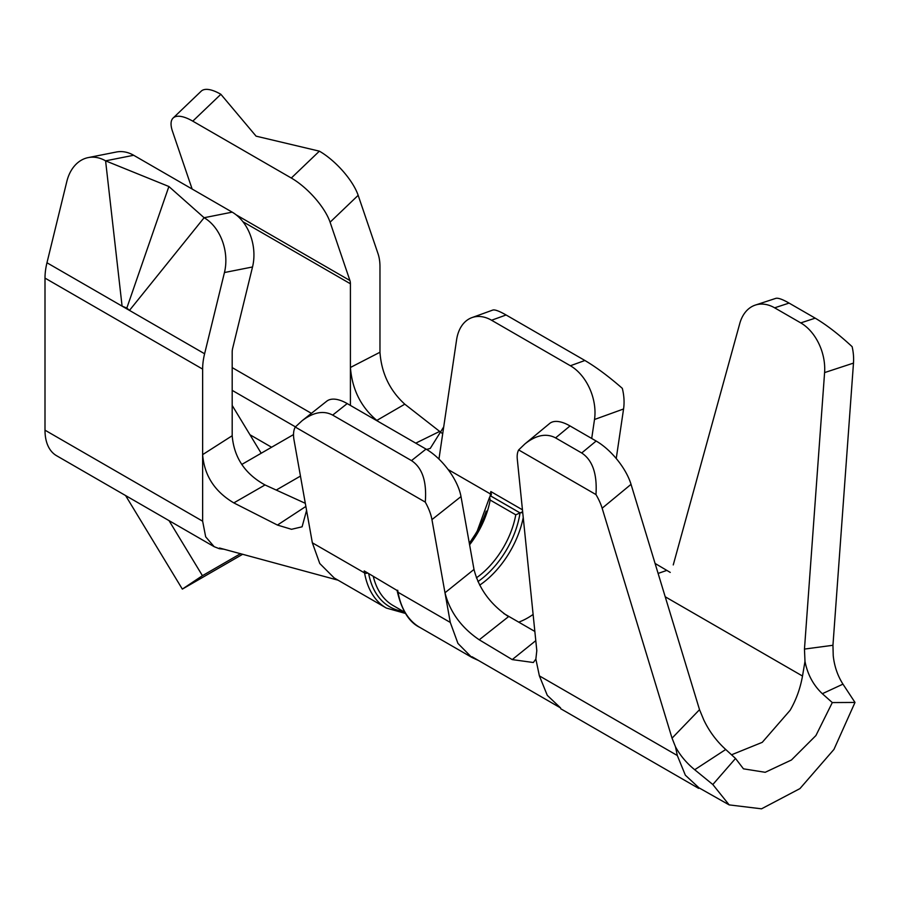 <?xml version="1.0" encoding="UTF-8"?>
<svg xmlns="http://www.w3.org/2000/svg" width="900" height="900" viewBox="0 0 900 900"><rect width="100%" height="100%" fill="white"/><g stroke="black" fill="none" stroke-linecap="round" stroke-linejoin="round"><path stroke-width="1.35" d="M471.994 656.719L560.599 707.94L547.29 695.363L539.381 675.877L677.317 755.516L675.484 746.786L672.041 738.169L699.525 709.673L703.732 719.82C709.11 731.16 716.445 741.049 725.726 749.486L694.71 769.736L712.822 784.53L735.525 758.452L743.456 768.825L765.202 772.301L791.449 759.994L815.918 735.548L832.298 702.574L855 702.439L833.951 749.419L799.942 788.602L761.524 808.819L729.158 804.893L712.822 784.53M725.726 749.486L735.525 758.452M448.121 469.541L490.466 493.988L490.826 491.546L491.377 494.516L489.634 497.104L490.151 500.029L515.767 514.811A64.091 37.001 -60 0 1 476.381 577.856M522.653 511.762L515.767 514.811M233.82 502.897C214.695 491.58 204.3 475.493 202.635 454.635L232.189 435.735C234.034 457.515 244.98 473.929 265.028 484.954L233.82 502.897L277.436 525.06L291.521 529.301L302.096 526.804L306.574 510.424L312.345 542.801L319.759 563.501L334.114 577.867M438.952 459.09L456.581 339.863A41.794 28.148 70.1 0 1 471.915 317.621A41.794 28.148 70.1 0 1 491.558 320.243L570.375 365.749A41.794 28.148 70.1 0 1 594.506 419.49L623.565 408.983A41.794 28.148 -109.9 0 0 622.316 388.35C608.839 376.56 596.363 367.279 584.91 360.495L506.093 314.989C499.264 311.074 494.843 309.442 492.806 310.061L471.915 317.621M277.436 525.06L305.865 506.441M479.239 639.799C461.284 627.57 449.865 611.887 444.983 592.762L431.944 519.615L461.002 496.575L473.996 569.441C478.912 588.645 490.41 604.384 508.511 616.658L479.239 639.799L512.235 659.599L535.793 640.654M655.076 563.445L670.241 572.411M755.37 305.066A41.794 28.688 71.8 0 1 774.63 307.822L789.075 303.086C782.471 299.295 778.039 297.731 775.778 298.373L755.37 305.066A41.794 28.688 71.8 0 0 739.744 323.595L673.256 564.919M539.381 675.877L535.86 659.092L536.805 650.644L517.298 459.236A41.794 18.495 50.4 0 1 518.659 449.933L524.891 443.947C536.119 435.015 546.345 433.001 555.581 437.895L581.704 452.981C592.549 460.125 597.308 473.985 595.969 494.572A41.794 18.495 -129.6 0 1 602.145 508.219L672.041 738.169M699.525 709.673L631.035 484.335A41.794 18.495 -129.6 0 0 596.149 441.034L581.704 452.981M518.659 449.933L595.969 494.572M478.53 660.499L472.027 657.518L419.805 627.39A111.465 64.35 -60 0 1 398.059 592.279L450.281 622.429L444.983 592.762L473.996 569.441M471.656 657.304L457.942 643.433L450.281 622.429M535.86 659.092L533.351 662.512L512.235 659.599M804.982 661.365L804.465 649.08L832.95 645.278L833.231 655.717C834.367 666.248 837.607 675.731 842.962 684.146L822.341 693.709C813.33 685.204 807.548 674.426 804.982 661.365L802.508 676.035C800.269 688.511 796.129 699.93 790.11 710.303L762.255 742.342L731.531 754.796M774.63 307.822L800.764 322.897A41.794 28.688 71.8 0 1 824.591 372.589L804.465 649.08M789.075 303.086L815.209 318.161C826.65 324.968 838.957 334.474 852.131 346.68A41.794 28.688 71.8 0 1 853.481 363.105L832.95 645.278M508.421 616.196L534.847 631.451M350.415 405.439L350.415 283.781A13.928 8.044 120 0 0 349.92 280.519L330.086 222.199A41.794 15.401 -133.7 0 0 291.308 178.031L192.78 121.151A41.794 15.401 -133.7 0 0 173.115 118.046A41.794 15.401 -133.7 0 0 172.451 131.186L192.127 189.023M276.244 490.061L300.454 476.089M265.028 484.954L305.303 503.314M443.711 426.892L430.267 448.402L426.623 449.449M173.115 118.046L201.195 91.181A41.794 15.401 46.3 0 1 220.86 94.286L256.084 136.159L319.387 151.166A41.794 15.401 46.3 0 1 358.166 195.334L378.011 253.654A55.733 32.175 -60 0 1 379.969 266.715L379.969 352.249C381.454 373.118 389.734 390.431 404.798 404.19L376.83 420.412L378.979 421.931M376.83 420.412C360.956 407.059 352.147 389.419 350.415 367.481L379.969 352.249M224.19 549.259L219.319 548.707L214.178 546.694L205.672 536.827L202.635 521.179L202.635 369.101A55.733 32.175 -60 0 1 204.604 353.767L224.449 272.531A41.794 30.454 -101.2 0 0 204.109 217.721L168.885 186.502L105.593 160.841L122.085 306.135L46.969 262.766L66.814 181.53A41.794 30.454 -101.2 0 1 88.245 157.59A41.794 30.454 -101.2 0 1 105.593 160.841L133.672 155.273L232.189 212.153A41.794 30.454 78.8 0 1 252.529 266.974L232.684 348.21A13.928 8.044 120 0 0 232.189 352.035L232.189 435.735M404.798 404.19L442.215 433.406M623.565 408.983L616.241 458.527M591.705 438.469L594.506 419.49M214.178 546.694L56.542 455.692A55.733 32.175 -60 0 1 45 430.178L45 278.1A55.733 32.175 -60 0 1 46.969 262.766M271.597 447.244L249.964 434.745L232.189 405.45M524.891 443.947L549.63 423.495A41.794 18.495 -129.6 0 1 570.026 425.947L596.149 441.034M822.341 693.709L832.298 702.574M842.962 684.146L855 702.439M694.71 769.736C686.498 763.02 680.085 755.37 675.484 746.786M677.317 755.516L685.361 775.215L698.94 787.804M295.436 426.87L232.189 390.364M293.524 434.576L241.751 464.468M204.604 353.767L129.476 310.399L204.109 217.721L232.189 212.153M126.832 308.059L129.476 310.399L122.085 306.135L126.832 308.059L168.885 186.502M88.245 157.59L116.325 152.021A41.794 30.454 78.8 0 1 133.672 155.273M415.744 443.16L439.515 431.483M306.574 510.424L294.019 439.976A41.794 19.294 51.6 0 1 295.267 427.05L425.272 502.11A41.794 19.294 51.6 0 1 431.944 519.615M295.267 427.05L301.984 420.817C313.324 412.166 323.55 410.265 332.674 415.103L411.491 460.609C422.336 467.752 426.926 481.59 425.272 502.11M332.674 415.103L347.209 403.582L426.026 449.089A41.794 19.294 -128.4 0 1 461.002 496.575M347.209 403.582A41.794 19.294 -128.4 0 0 326.655 401.254L301.984 420.817M397.699 590.254L398.059 592.279A2.79 1.879 169.9 0 1 397.249 591.232L397.125 590.49L364.196 570.915L397.114 590.479M125.584 495.54L182.34 589.106L242.73 554.231M182.34 589.106L202.433 575.685L240.581 553.658M261.191 453.251L249.964 434.745M202.433 575.685L169.042 520.639M490.455 495.844L520.02 512.91A66.881 38.61 -60 0 1 477.934 581.569M490.151 500.029A64.091 37.001 -60 0 1 469.598 544.815M334.091 577.901L386.314 608.04A111.465 64.35 -60 0 1 364.567 572.94L364.196 570.915M312.345 542.801L364.567 572.94A2.79 1.879 169.9 0 0 367.155 573.188M658.114 573.424L666.585 570.488M631.035 484.335L602.145 508.219M665.201 596.768L802.508 676.035M824.591 372.589L853.481 363.105M503.696 613.462L508.421 616.185M518.715 622.136A69.66 40.219 120 0 0 533.115 614.441M570.375 365.749L584.91 360.495M491.558 320.243L506.093 314.989M490.826 491.546L522.45 509.805M491.287 494.91A2.79 1.282 -171.6 0 0 490.466 493.988A69.66 40.219 -60 0 1 490.14 496.046M486.248 511.099A69.66 40.219 -60 0 1 469.305 543.15M202.635 521.179L45 430.178M202.635 369.101L45 278.1M404.775 612.27L393.041 605.498A105.896 61.133 -60 0 1 373.365 576.765M403.29 611.415A108.675 62.741 -60 0 1 368.764 574.121M523.238 517.534A69.66 40.219 -60 0 1 479.689 585.135M570.026 425.947L555.581 437.895M224.449 272.531L252.529 266.974M311.411 413.348L232.189 367.605M350.415 283.781L242.933 221.726M349.92 280.519L236.059 214.774M192.78 121.151L220.86 94.286M291.308 178.031L319.387 151.166M330.086 222.199L358.166 195.334M411.491 460.609L426.026 449.089M800.764 322.897L815.209 318.161M490.5 495.832L520.054 512.899A2.79 1.282 -171.6 0 1 522.765 512.865M469.327 543.285L476.955 531.788L489.634 497.104M219.499 548.01L338.085 580.196M729.158 804.893L699.199 787.95M698.625 788.355L560.689 708.727M386.314 608.04L405.517 613.462M397.249 591.232C401.647 610.256 409.162 622.305 419.805 627.39"/></g></svg>
